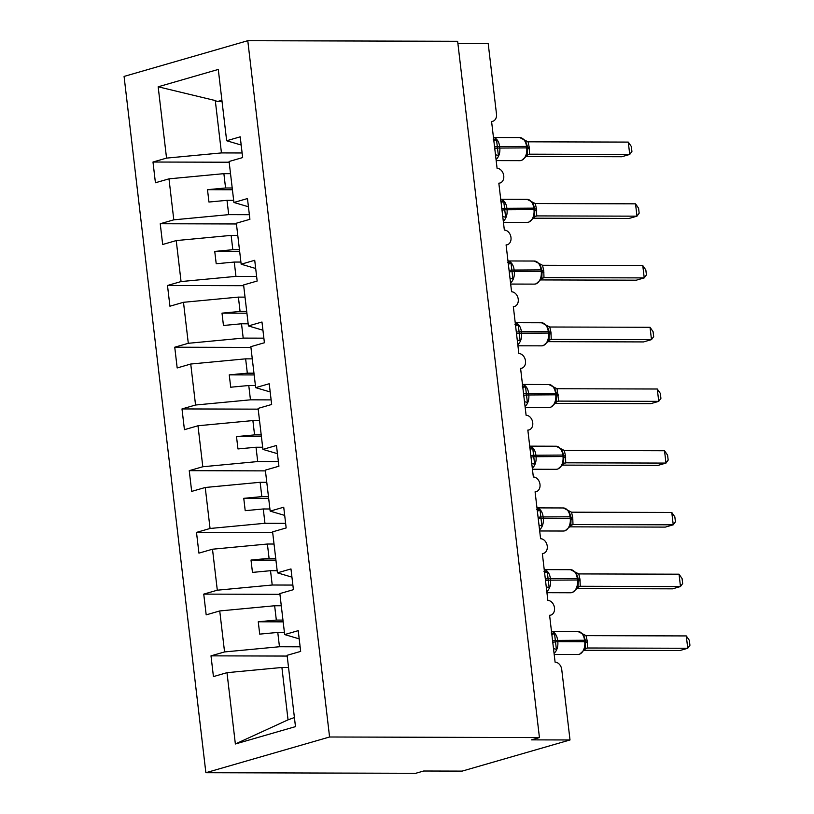 <?xml version="1.0" encoding="UTF-8"?>
<svg xmlns="http://www.w3.org/2000/svg" width="814" height="814" viewBox="0 0 814 814"><rect width="100%" height="100%" fill="white"/><g stroke="black" fill="none" stroke-linecap="round" stroke-linejoin="round"><path stroke-width="1.22" d="M205.871 772.72L415.73 773.3L423.656 771.011L462.159 771.112L570.014 739.967L531.511 739.865L539.438 737.576L457.641 41.28L247.782 40.7L124.074 76.424L205.871 772.72L329.578 736.996L247.782 40.7M300.122 646.804L279.456 646.743L277.778 632.427L284.422 632.437M287.189 656.064L210.999 655.85L224.562 651.933L279.456 646.743M299.196 638.858L284.666 634.574L298.229 630.657L300.671 651.404L287.108 655.311L295.482 726.627L235.368 743.986L226.994 672.669L213.431 676.587L210.999 655.85M226.994 672.669L281.898 667.48L288.543 667.5M457.916 43.59L488.217 43.671L496.489 114.041A7.53 5.678 73.9 0 1 492.796 121.266A7.53 5.678 73.9 0 1 491.575 121.439L497.089 168.356A7.53 5.678 -106.1 0 1 503.612 174.969A7.53 5.678 -106.1 0 1 500.05 182.997A7.53 5.678 -106.1 0 1 498.829 183.17L504.344 230.077A7.53 5.678 -106.1 0 1 510.856 236.701A7.53 5.678 -106.1 0 1 507.305 244.729A7.53 5.678 -106.1 0 1 506.084 244.892L511.589 291.809A7.53 5.678 -106.1 0 1 518.111 298.433A7.53 5.678 -106.1 0 1 514.55 306.451A7.53 5.678 -106.1 0 1 513.329 306.624L518.844 353.541A7.53 5.678 -106.1 0 1 525.366 360.154A7.53 5.678 -106.1 0 1 521.805 368.182A7.53 5.678 -106.1 0 1 520.584 368.355L526.098 415.262A7.53 5.678 -106.1 0 1 532.61 421.886A7.53 5.678 -106.1 0 1 529.059 429.914A7.53 5.678 -106.1 0 1 527.838 430.077L533.343 476.994A7.53 5.678 -106.1 0 1 539.865 483.618A7.53 5.678 -106.1 0 1 536.304 491.636A7.53 5.678 -106.1 0 1 535.083 491.809L540.598 538.726A7.53 5.678 -106.1 0 1 547.12 545.339A7.53 5.678 -106.1 0 1 543.559 553.367A7.53 5.678 -106.1 0 1 542.338 553.54L547.853 600.447A7.53 5.678 -106.1 0 1 554.365 607.071A7.53 5.678 -106.1 0 1 550.813 615.099A7.53 5.678 -106.1 0 1 549.592 615.262L555.097 662.179A7.53 5.678 -106.1 0 1 561.752 669.596L570.014 739.967M292.877 585.073L272.212 585.012L270.523 570.695L277.167 570.716M279.945 594.332L203.744 594.118L217.307 590.201L272.212 585.012M224.562 651.933L219.739 610.948L206.186 614.865L203.744 594.118M219.739 610.948L274.644 605.758L281.288 605.779M285.622 523.341L264.957 523.29L263.278 508.964L269.912 508.984M272.69 532.6L196.5 532.397L210.053 528.479L264.957 523.29M217.307 590.201L212.495 549.216L198.931 553.133L196.5 532.397M212.495 549.216L267.389 544.027L274.033 544.047M278.368 461.619L257.702 461.558L256.023 447.242L262.668 447.252M265.435 470.879L189.245 470.665L202.808 466.748L257.702 461.558M210.053 528.479L205.24 487.484L191.677 491.402L189.245 470.665M205.24 487.484L260.144 482.295L266.778 482.315M271.123 399.888L250.458 399.827L248.769 385.51L255.413 385.531M258.191 409.147L181.99 408.933L195.553 405.016L250.458 399.827M202.808 466.748L197.985 425.763L184.432 429.68L181.99 408.933M197.985 425.763L252.889 420.573L259.534 420.594M263.868 338.156L243.203 338.105L241.514 323.779L248.158 323.799M250.936 347.415L174.745 347.212L188.299 343.294L243.203 338.105M195.553 405.016L190.741 364.031L177.177 367.948L174.745 347.212M190.741 364.031L245.635 358.842L252.279 358.862M256.613 276.434L235.948 276.373L234.269 262.057L240.913 262.067M243.681 285.694L167.491 285.48L181.054 281.563L235.948 276.373M188.299 343.294L183.486 302.299L169.923 306.217L167.491 285.48M183.486 302.299L238.39 297.11L245.024 297.13M249.369 214.703L228.693 214.642L227.014 200.325L233.659 200.346M236.436 223.962L160.236 223.748L173.799 219.831L228.693 214.642M181.054 281.563L176.231 240.578L162.678 244.495L160.236 223.748M176.231 240.578L231.135 235.388L237.78 235.409M284.666 634.574L279.853 593.589L293.416 589.672L290.974 568.935L277.421 572.842L272.598 531.857L286.162 527.94L283.73 507.203L270.167 511.121L265.354 470.126L278.917 466.219L276.475 445.472L262.912 449.389L258.099 408.404L271.662 404.487L269.22 383.74L255.667 387.657L250.844 346.672L264.408 342.755L261.976 322.018L248.412 325.936L243.6 284.941L257.163 281.034L254.721 260.287L241.158 264.204L236.345 223.219L249.908 219.302L247.466 198.555L233.913 202.472L229.09 161.487L242.653 157.57L240.222 136.833L226.658 140.751L218.284 69.434L158.17 86.793L166.544 158.109L221.449 152.92L215.293 100.56L158.17 86.793M291.941 577.136L277.421 572.842M284.686 515.404L270.167 511.121M277.442 453.673L262.912 449.389M270.187 391.951L255.667 387.657M262.932 330.219L248.412 325.936M255.688 268.488L241.158 264.204M248.433 206.766L233.913 202.472M242.114 152.971L221.449 152.92M166.544 158.109L152.991 162.027L155.423 182.763L168.986 178.846L223.881 173.657L230.525 173.677M229.182 162.23L152.991 162.027M241.178 145.034L226.658 140.751M173.799 219.831L168.986 178.846M282.967 620.095L276.322 620.075L274.644 605.758M276.322 620.075L258.262 621.784L259.717 634.126L277.778 632.427M275.722 558.363L269.078 558.353L267.389 544.027M269.078 558.353L251.007 560.052L252.462 572.405L270.523 570.695M268.467 496.642L261.823 496.621L260.144 482.295M261.823 496.621L243.762 498.331L245.207 510.673L263.278 508.964M261.213 434.91L254.568 434.89L252.889 420.573M254.568 434.89L236.508 436.599L237.963 448.941L256.023 447.242M253.958 373.178L247.324 373.168L245.635 358.842M247.324 373.168L229.253 374.867L230.708 387.22L248.769 385.51M246.713 311.457L240.069 311.436L238.39 297.11M240.069 311.436L222.008 313.146L223.453 325.488L241.514 323.779M239.458 249.725L232.814 249.705L231.135 235.388M232.814 249.705L214.754 251.414L216.209 263.756L234.269 262.057M232.204 187.993L225.57 187.983L223.881 173.657M225.57 187.983L207.499 189.682L208.954 202.035L227.014 200.325M222.059 101.577L217.338 101.567L215.293 100.56M235.368 743.986L288.044 719.841L281.898 667.48M288.044 719.841L294.414 717.531M329.578 736.996L539.438 737.576M221.896 100.244L217.338 101.567M232.417 189.754L207.499 189.682M239.662 251.485L214.754 251.414M246.917 313.207L222.008 313.146M254.172 374.939L229.253 374.867M261.416 436.67L236.508 436.599M268.671 498.392L243.762 498.331M275.926 560.124L251.007 560.052M283.17 621.855L258.262 621.784M493.162 139.163L496.509 139.652L498.382 155.586L495.492 154.721M527.391 146.683L527.635 148.067L526.729 147.894A10.796 6.929 -89.8 0 1 521.153 160.48A10.796 6.929 -89.8 0 1 519.871 160.663L521.56 160.429L526.149 156.451L527.37 153.185L527.564 148.158M628.276 142.094L631.338 146.51L631.918 151.435L629.731 154.446L628.276 142.094L528.032 141.819L529.232 147.253L529.476 154.172L629.731 154.446L621.794 156.736L526.139 156.471M529.649 154.172L527.309 155.026M494.749 148.423A5.525 0.783 173.3 0 0 497.151 148.077L526.729 147.894L526.546 146.418L527.462 146.581L525.539 141.056L523.351 139.245M493.854 140.842L496.509 139.652M526.088 155.657L529.476 154.172M528.032 141.819L519.759 137.586L493.467 137.515M500.417 200.895L503.754 201.384L505.626 217.307L502.737 216.453M534.645 208.404L534.879 209.788L533.974 209.625A10.796 6.929 -89.8 0 1 528.408 222.212A10.796 6.929 -89.8 0 1 527.126 222.395L528.815 222.151L533.404 218.172L534.615 214.916L534.818 209.89M635.531 203.826L638.583 208.231L639.163 213.166L636.975 216.168L635.531 203.826L535.276 203.541L536.487 208.984L536.731 215.903L636.975 216.168L629.049 218.457L533.384 218.203M533.404 218.172L535.154 216.351A5.525 5.037 64.8 0 1 536.864 215.913L534.564 216.748M502.004 210.154A5.525 0.783 173.3 0 0 504.395 209.809L533.974 209.625L533.801 208.14L534.706 208.313L532.794 202.788L530.596 200.977M501.109 202.564L503.754 201.384M533.333 217.389L536.731 215.903M535.276 203.541L527.014 199.318L500.722 199.247M507.661 262.617L511.009 263.115L512.881 279.039L509.991 278.174M642.775 265.557L645.838 269.963L646.418 274.898L644.23 277.9L642.775 265.557L542.531 265.272L543.742 270.716L543.986 277.625L644.23 277.9L636.294 280.189L540.638 279.924L541.87 276.648L542.063 271.611M544.159 277.625L541.819 278.48M541.89 270.136L540.048 264.509L537.851 262.698M508.363 264.296L511.009 263.115M540.588 279.121L543.986 277.625M542.531 265.272L534.259 261.04L507.967 260.968M514.916 324.348L518.264 324.837L520.136 340.771L517.246 339.906M549.145 331.868L549.389 333.252L548.483 333.079A10.796 6.929 -89.8 0 1 542.907 345.665A10.796 6.929 -89.8 0 1 541.625 345.848L543.314 345.614L547.903 341.636L549.124 338.37L549.318 333.343M650.03 327.279L653.093 331.695L653.673 336.62L651.485 339.631L650.03 327.279L549.786 327.004L550.986 332.438L551.231 339.357L651.485 339.631L643.548 341.921L547.893 341.656M551.404 339.357L549.063 340.211M516.503 333.608A5.525 0.783 173.3 0 0 518.905 333.262L548.483 333.079L548.3 331.603L549.216 331.766L547.293 326.241L545.105 324.43M515.608 326.027L518.264 324.837M547.842 340.842L551.231 339.357M549.786 327.004L541.514 322.771L515.221 322.7M522.171 386.08L525.508 386.569L527.38 402.492L524.491 401.638M556.4 393.589L556.634 394.973L555.728 394.81A10.796 6.929 -89.8 0 1 550.162 407.397A10.796 6.929 -89.8 0 1 548.88 407.58L550.569 407.336L555.158 403.368L650.803 403.652L658.73 401.353L558.618 401.099A5.525 5.037 64.8 0 0 556.908 401.536L555.158 403.357L555.087 402.574L556.369 400.101L556.572 395.075M558.618 401.099L556.318 401.933M657.285 389.011L660.337 393.416L660.917 398.351L658.73 401.353L657.285 389.011L557.03 388.736L558.658 401.078M523.758 395.339A5.525 0.783 173.3 0 0 526.149 394.994L555.728 394.81L555.555 393.325L556.461 393.498L554.548 387.973L552.35 386.162M522.863 387.749L525.508 386.569M555.087 402.574L558.485 401.088M557.03 388.736L548.768 384.503L522.476 384.432M529.415 447.802L532.763 448.3L534.635 464.224L531.746 463.359M563.644 455.321L563.888 456.705L562.983 456.542A10.796 6.929 -89.8 0 1 557.407 469.129A10.796 6.929 -89.8 0 1 556.135 469.312L557.814 469.068L562.403 465.089L563.624 461.833L563.817 456.796M664.529 450.742L667.592 455.148L668.172 460.083L665.984 463.085L664.529 450.742L564.285 450.457L565.496 455.901L565.74 462.81L665.984 463.085L658.048 465.374L562.393 465.109M565.913 462.81L563.573 463.665M531.003 457.061A5.525 0.783 173.3 0 0 533.404 456.715L562.983 456.542L562.81 455.057L563.715 455.219L561.802 449.694L559.605 447.883M530.118 449.481L532.763 448.3M562.342 464.306L565.74 462.81M564.285 450.457L556.013 446.225L529.721 446.153M536.67 509.533L540.018 510.022L541.89 525.956L539 525.091M570.899 517.053L571.143 518.437L570.238 518.264A10.796 6.929 -89.8 0 1 564.662 530.85A10.796 6.929 -89.8 0 1 563.38 531.033L565.069 530.799L569.658 526.821L570.879 523.555L571.072 518.528M671.784 512.464L674.847 516.88L675.427 521.805L673.239 524.816L671.784 512.464L571.54 512.189L572.741 517.623L572.985 524.542L673.239 524.816L665.303 527.106L569.647 526.841M573.158 524.542L570.817 525.396M538.258 518.793A5.525 0.783 173.3 0 0 540.659 518.447L570.238 518.264L570.054 516.788L570.97 516.951L569.047 511.416L566.859 509.615M537.362 511.212L540.018 510.022M569.596 526.027L572.985 524.542M571.54 512.189L563.268 507.956L536.975 507.885M543.925 571.265L547.273 571.754L549.135 587.677L546.245 586.823M578.154 578.774L578.388 580.158L577.482 579.995A10.796 6.929 -89.8 0 1 571.916 592.582A10.796 6.929 -89.8 0 1 570.634 592.765L572.323 592.531L576.912 588.553L578.123 585.286L578.327 580.26M679.039 574.196L682.091 578.601L682.671 583.536L680.484 586.538L679.039 574.196L578.785 573.921L579.995 579.354L580.24 586.273L680.484 586.538L672.557 588.837L576.892 588.573M580.413 586.263L578.072 587.118M545.512 580.524A5.525 0.783 173.3 0 0 547.903 580.179L577.482 579.995L577.309 578.51L578.215 578.683L576.302 573.158L574.104 571.347M544.617 572.934L547.273 571.754M576.851 587.759L580.24 586.273M578.785 573.921L570.522 569.688L544.23 569.617M551.17 632.987L554.517 633.485L556.389 649.409L553.5 648.544M686.283 635.927L689.346 640.333L689.926 645.268L687.738 648.27L686.283 635.927L586.039 635.642L587.25 641.086L587.494 647.995L687.738 648.27L679.802 650.559L584.147 650.294L585.378 647.018L585.571 641.992M587.667 647.995L585.327 648.85M585.398 640.506L583.557 634.879L581.359 633.068M551.872 634.666L554.517 633.485M584.096 649.491L587.494 647.995M586.039 635.642L577.767 631.41L551.475 631.338M493.477 137.566A10.796 6.929 90.2 0 1 499.593 146.337L499.765 147.822A10.796 6.929 90.2 0 1 496.041 159.442M494.576 146.937A5.525 0.783 173.3 0 0 496.978 146.591L526.546 146.418A10.796 6.929 -89.8 0 0 519.759 137.586M529.609 154.182A5.525 5.037 64.8 0 0 527.899 154.619L526.149 156.451M527.686 148.575A5.525 0.783 173.3 0 0 529.405 148.738M527.523 147.1A5.525 0.783 173.3 0 0 529.232 147.253M500.722 199.288A10.796 6.929 90.2 0 1 506.847 208.069L507.02 209.554A10.796 6.929 90.2 0 1 503.296 221.174M501.831 208.669A5.525 0.783 173.3 0 0 504.222 208.323L533.801 208.14A10.796 6.929 -89.8 0 0 527.014 199.318M534.94 210.307A5.525 0.783 173.3 0 0 536.66 210.47M534.767 208.822A5.525 0.783 173.3 0 0 536.487 208.984M509.249 271.876A5.525 0.783 173.3 0 0 511.65 271.53L514.275 271.276A10.796 6.929 90.2 0 1 510.551 282.906M544.118 277.645A5.525 5.037 64.8 0 0 542.399 278.073L536.06 283.882L534.381 284.117A10.796 6.929 -89.8 0 0 535.653 283.944A10.796 6.929 -89.8 0 0 541.229 271.357L542.134 271.52L541.961 270.034L541.056 269.872A10.796 6.929 -89.8 0 0 534.259 261.04M507.977 261.019A10.796 6.929 90.2 0 1 514.102 269.8L514.275 271.276L541.229 271.357L541.056 269.872L511.477 270.055A5.525 0.783 173.3 0 1 509.076 270.401M542.185 272.029A5.525 0.783 173.3 0 0 543.915 272.191M542.022 270.553A5.525 0.783 173.3 0 0 543.742 270.716M515.231 322.751A10.796 6.929 90.2 0 1 521.347 331.522L521.52 333.007A10.796 6.929 90.2 0 1 517.796 344.627M516.33 332.122A5.525 0.783 173.3 0 0 518.732 331.776L548.3 331.603A10.796 6.929 -89.8 0 0 541.514 322.771M551.363 339.367A5.525 5.037 64.8 0 0 549.654 339.804L547.903 341.636M549.44 333.76A5.525 0.783 173.3 0 0 551.159 333.923M549.277 332.285A5.525 0.783 173.3 0 0 550.986 332.438M522.476 384.483A10.796 6.929 90.2 0 1 528.601 393.254L528.774 394.739A10.796 6.929 90.2 0 1 525.05 406.359M523.585 393.854A5.525 0.783 173.3 0 0 525.976 393.508L555.555 393.325A10.796 6.929 -89.8 0 0 548.768 384.503M556.695 395.492A5.525 0.783 173.3 0 0 558.414 395.655M556.522 394.007A5.525 0.783 173.3 0 0 558.241 394.169M529.731 446.204A10.796 6.929 90.2 0 1 535.856 454.985L536.029 456.461A10.796 6.929 90.2 0 1 532.305 468.091M530.83 455.586A5.525 0.783 173.3 0 0 533.231 455.24L562.81 455.057A10.796 6.929 -89.8 0 0 556.013 446.225M565.872 462.83A5.525 5.037 64.8 0 0 564.153 463.258L562.403 465.089M563.939 457.214A5.525 0.783 173.3 0 0 565.669 457.376M563.776 455.738A5.525 0.783 173.3 0 0 565.496 455.901M536.986 507.936A10.796 6.929 90.2 0 1 543.101 516.707L543.284 518.192A10.796 6.929 90.2 0 1 539.55 529.812M538.085 517.307A5.525 0.783 173.3 0 0 540.486 516.961L570.054 516.788A10.796 6.929 -89.8 0 0 563.268 507.956M573.117 524.552A5.525 5.037 64.8 0 0 571.408 524.989L569.658 526.821M571.194 518.945A5.525 0.783 173.3 0 0 572.914 519.108M571.031 517.47A5.525 0.783 173.3 0 0 572.741 517.623M544.23 569.668A10.796 6.929 90.2 0 1 550.356 578.439L550.529 579.924A10.796 6.929 90.2 0 1 546.804 591.544M545.339 579.039A5.525 0.783 173.3 0 0 547.73 578.693L577.309 578.51A10.796 6.929 -89.8 0 0 570.522 569.688M580.372 586.284A5.525 5.037 64.8 0 0 578.662 586.721L576.912 588.553M578.449 580.677A5.525 0.783 173.3 0 0 580.168 580.84M578.276 579.192A5.525 0.783 173.3 0 0 579.995 579.354M552.757 642.246A5.525 0.783 173.3 0 0 555.158 641.9L557.783 641.646A10.796 6.929 90.2 0 1 554.059 653.276M587.627 648.015A5.525 5.037 64.8 0 0 585.907 648.443L579.568 654.253L577.889 654.497A10.796 6.929 -89.8 0 0 579.161 654.314A10.796 6.929 -89.8 0 0 584.737 641.727L585.642 641.89L585.47 640.404L584.564 640.242A10.796 6.929 -89.8 0 0 577.767 631.41M551.485 631.389A10.796 6.929 90.2 0 1 557.61 640.17L557.783 641.646L584.737 641.727L584.564 640.242L554.985 640.425A5.525 0.783 173.3 0 1 552.584 640.771M585.693 642.399A5.525 0.783 173.3 0 0 587.423 642.561M585.531 640.923A5.525 0.783 173.3 0 0 587.25 641.086M550.813 615.099L549.613 615.445M543.559 553.367L542.358 553.713M536.304 491.636L535.103 491.982M529.059 429.914L527.859 430.26M521.805 368.182L520.604 368.528M514.55 306.451L513.349 306.797M507.305 244.729L506.105 245.075M500.05 182.997L498.85 183.343M492.796 121.266L491.595 121.612M519.871 160.663L496.184 160.602M527.126 222.395L503.428 222.324M534.381 284.117L510.683 284.055M541.625 345.848L517.938 345.787M548.88 407.58L525.183 407.509M556.135 469.312L532.437 469.24M563.38 531.033L539.692 530.972M570.634 592.765L546.937 592.694M577.889 654.497L554.192 654.425"/></g></svg>
